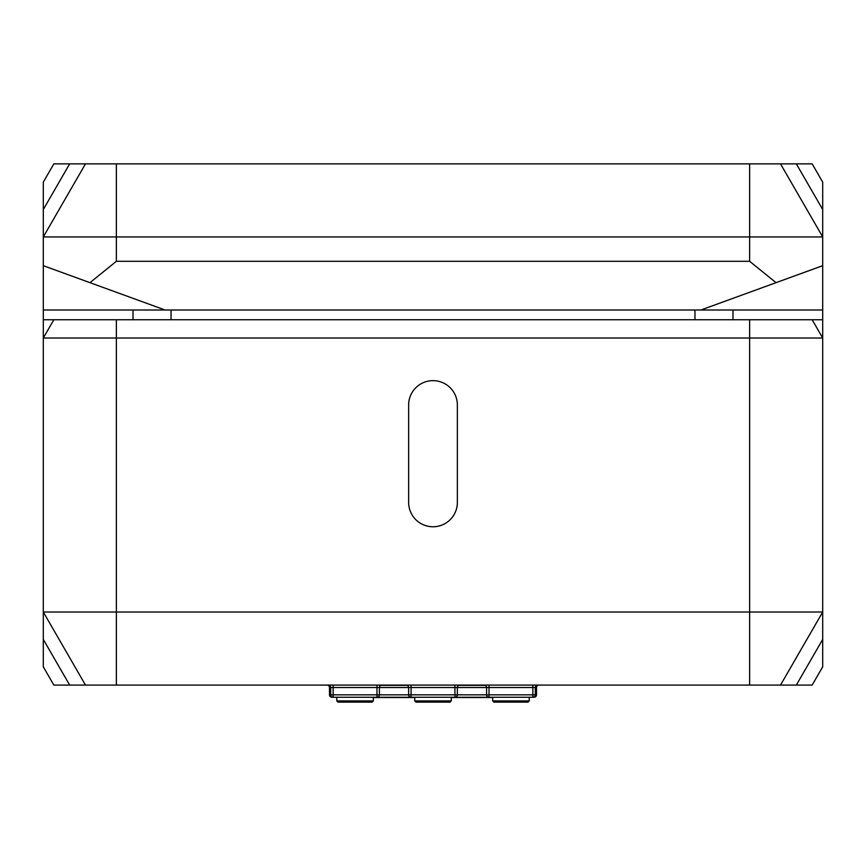<?xml version="1.0" encoding="UTF-8"?>
<svg xmlns="http://www.w3.org/2000/svg" width="866" height="866" viewBox="0 0 866 866"><rect width="100%" height="100%" fill="white"/><g stroke="black" fill="none" stroke-linecap="round" stroke-linejoin="round"><path stroke-width="1.3" d="M780.515 163.869L85.485 163.869L43.3 236.938L822.7 236.938L780.515 163.869L796.33 163.869L822.7 209.529L822.7 319.749L812.156 319.749L822.7 338.011L822.7 319.749M822.7 209.529L822.7 182.131L812.156 163.869L796.33 163.869M69.67 163.869L53.844 163.869L43.3 182.131L43.3 209.529L69.67 163.869L85.485 163.869M43.3 209.529L43.3 265.678L165.081 310.006L43.3 310.006L43.3 265.678L43.3 319.749L53.844 319.749L43.3 338.011L43.3 319.749M165.081 310.006L822.7 310.006L822.7 265.678L776.033 282.662L749.631 261.294L116.369 261.294L89.967 282.662M700.919 310.006L776.033 282.662M85.485 685.082L780.515 685.082L822.7 612.013L43.3 612.013L85.485 685.082L69.67 685.082L43.3 639.422L43.3 338.011L822.7 338.011L822.7 639.422L796.33 685.082L812.156 685.082L822.7 666.82L822.7 639.422M43.3 639.422L43.3 666.82L53.844 685.082L69.67 685.082M796.33 685.082L780.515 685.082M485.209 685.331L458.731 685.331M407.269 685.331L380.791 685.331M537.732 685.082A2.436 2.436 0 0 0 535.296 687.517L536.509 687.517L536.509 694.824A2.436 2.436 0 0 1 534.073 697.26A2.436 2.436 0 0 0 536.509 694.824L535.296 694.824A2.436 2.436 0 0 1 532.861 697.26A2.436 2.436 0 0 0 535.296 694.824L532.861 694.824L532.861 697.26L534.073 696.935M459.792 685.082A2.436 2.436 0 0 0 457.356 687.517L486.584 687.517A2.436 2.436 0 0 0 484.148 685.082M535.296 694.824L535.296 687.517L532.861 687.517L532.861 685.082M489.019 697.26L489.019 694.824L454.921 694.824L454.921 697.26A2.436 2.436 0 0 0 457.356 694.824A2.436 2.436 0 0 1 454.921 697.26L489.019 697.26A2.436 2.436 0 0 1 486.584 694.824A2.436 2.436 0 0 0 489.019 697.26L532.861 697.26M489.019 685.082L489.019 687.517L486.584 687.517L486.584 694.824M381.852 685.082A2.436 2.436 0 0 0 379.416 687.517L408.644 687.517A2.436 2.436 0 0 0 406.208 685.082M457.356 694.824L457.356 687.517L454.921 687.517L454.921 685.082M331.927 696.935L331.927 697.26A2.436 2.436 0 0 1 329.491 694.824A2.436 2.436 0 0 0 331.927 697.26L333.139 697.26A2.436 2.436 0 0 1 330.704 694.824A2.436 2.436 0 0 0 333.139 697.26L376.981 697.26A2.436 2.436 0 0 0 379.416 694.824A2.436 2.436 0 0 1 376.981 697.26L411.079 697.26A2.436 2.436 0 0 1 408.644 694.824A2.436 2.436 0 0 0 411.079 697.26L454.921 697.26M411.079 697.26L411.079 694.824L376.981 694.824L376.981 697.26M411.079 685.082L411.079 687.517L408.644 687.517L408.644 694.824M327.056 685.082A2.436 2.436 0 0 1 329.491 687.517L330.704 687.517A2.436 2.436 0 0 0 328.268 685.082M333.139 697.26L333.139 694.824L329.491 694.824L329.491 687.517M333.139 685.082L333.139 687.517L330.704 687.517L330.704 694.824M379.416 694.824L379.416 687.517L376.981 687.517L376.981 685.082M538.944 685.082A2.436 2.436 0 0 0 536.509 687.517L536.509 694.824L536.509 687.517M492.678 697.509L451.262 697.509M414.727 697.509L373.333 697.509M451.273 697.26L451.273 700.919L414.738 700.919L414.738 697.26M373.333 697.26L373.333 700.919L336.798 700.919L336.798 697.26M529.213 697.26L529.213 700.919L492.678 700.919L492.678 697.26M493.891 702.131L492.678 700.919L493.891 702.131L527.989 702.131L529.213 700.919L527.989 702.131M415.951 702.131L414.738 700.919L415.951 702.131L450.049 702.131L451.273 700.919L450.049 702.131M338.011 702.131L372.109 702.131L373.333 700.919L372.109 702.131L338.011 702.131L336.798 700.919L338.011 702.131M408.644 404.996A24.356 24.356 0 0 1 433 380.639A24.356 24.356 0 0 1 457.356 404.996L457.356 502.41A24.356 24.356 0 0 1 433 526.766A24.356 24.356 0 0 1 408.644 502.41L408.644 404.996M812.156 319.749L53.844 319.749M116.369 261.294L116.369 163.869M749.631 261.294L749.631 163.869M133.018 310.006L133.018 319.749M171.046 319.749L171.046 310.006M694.954 310.006L694.954 319.749M732.982 319.749L732.982 310.006M532.861 687.517L532.861 694.824L489.019 694.824L489.019 687.517L532.861 687.517M454.921 687.517L454.921 694.824L411.079 694.824L411.079 687.517L454.921 687.517M333.139 687.517L376.981 687.517L376.981 694.824L333.139 694.824L333.139 687.517M749.631 319.749L749.631 685.082M116.369 319.749L116.369 685.082"/></g></svg>
